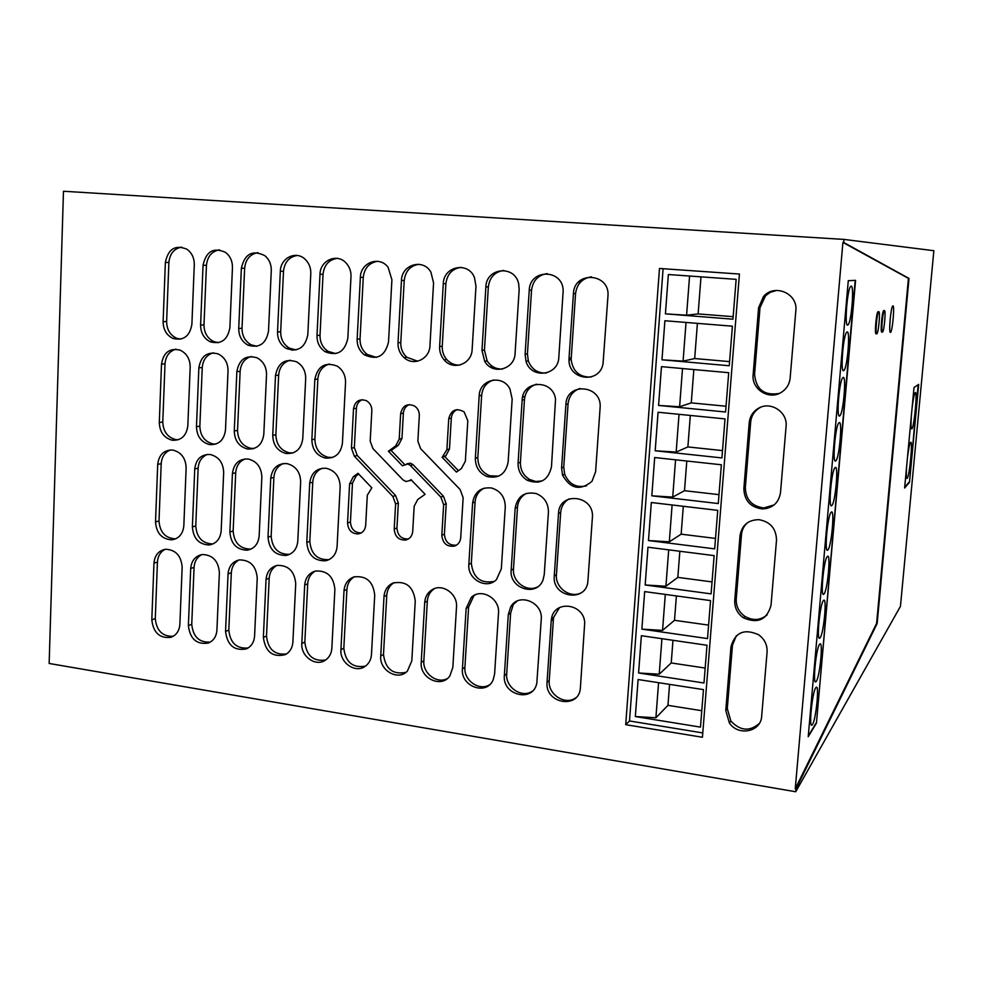 <?xml version="1.0" encoding="UTF-8"?>
<svg xmlns="http://www.w3.org/2000/svg" width="983" height="983" viewBox="0 0 983 983"><rect width="100%" height="100%" fill="white"/><g stroke="black" fill="none" stroke-linecap="round" stroke-linejoin="round"><path stroke-width="1.47" d="M909.508 482.272L904.618 488.01L914.006 387.474L918.687 384.365L909.508 482.272L918.147 384.722M909.017 482.211L904.692 487.285M911.352 415.944C910.774 424.803 910.934 429.116 911.855 428.895L911.868 428.871C914.202 427.31 917.655 390.214 915.234 392.635L915.161 392.696C914.153 394.281 913.109 399.577 912.04 408.572M906.547 467.318C906.105 475.072 906.301 478.782 907.137 478.438L907.186 478.389C909.57 476.423 913.047 439.315 910.553 442.399L910.553 442.399C909.582 443.812 908.562 448.826 907.481 457.414M843.942 239.41L63.477 191.243L49.15 663.464L795.739 791.757L900.453 606.339L933.85 250.702L843.942 239.41L843.684 242.482L908.992 278.422L877.155 623.468L795.984 788.931L795.259 788.808L876.603 623.394L908.427 278.373L842.91 242.432L795.259 788.808M795.739 791.757L795.984 788.931M843.684 242.482L842.91 242.432M754.575 374.302L753.125 374.744C751.393 388.875 768.35 400.093 780.588 392.795C786.216 389.501 789.41 384.599 790.148 378.074L795.837 310.64C798.085 293.487 774.383 283.288 763.472 296.547L758.581 307.79L760.006 307.63L754.575 374.302C756.001 389.465 764.221 395.842 779.224 393.458M753.125 374.744L758.581 307.79M763.852 507.928L762.452 508.948C750.459 507.375 744.254 500.568 743.861 488.526L749.218 422.69L750.68 422.039L745.335 487.605C745.728 499.585 751.897 506.356 763.852 507.928L774.088 504.93M762.452 508.948C772.736 508.248 778.757 502.829 780.502 492.667L786.081 426.364C787.85 412.307 770.93 401.027 758.839 408.068C753.15 411.287 749.943 416.165 749.218 422.69M744.93 616.366L743.467 617.84C737.348 613.49 734.448 607.678 734.743 600.429L740.015 535.686L741.501 534.555L736.242 599.028C735.948 606.265 738.835 612.04 744.93 616.366C752.941 620.949 760.35 620.445 767.158 614.854M743.467 617.84C757.733 623.959 766.924 619.794 771.016 605.344L776.509 540.146C776.214 528.571 770.34 521.74 758.876 519.663C748.137 519.872 741.846 525.217 740.015 535.686M730.873 721.043L729.361 722.935L725.773 710.476L730.959 646.802L732.47 645.217L727.297 708.632L730.873 721.043C740.211 730.922 749.673 731.745 759.257 723.525M729.361 722.935C738.282 736.562 761.075 731.893 761.678 716.152L767.084 652.036C767.404 644.959 764.614 639.22 758.729 634.809C744.315 628.309 735.063 632.302 730.959 646.802M571.148 359.581L568.997 359.95L569.034 358.193L573.421 293.647L575.559 293.548L571.148 359.581C572.831 371.463 579.417 377.288 590.918 377.067M568.997 359.95C568.592 380.286 599.593 384.009 603.021 363.845L607.949 296.276C610.369 272.991 574.072 270.423 573.421 293.647M564.672 474.248L562.509 475.096L561.588 467.957L565.901 404.443L568.063 403.89L563.75 467.146L564.672 474.248C569.12 484.275 576.431 488.121 586.605 485.799M562.509 475.096C570.41 488.956 580.24 491.033 591.999 481.301L595.6 471.791L600.097 407.847C602.481 384.943 566.54 381.576 565.901 404.443M558.504 513.458C559.13 490.947 594.727 495.1 592.38 517.611L587.945 580.523C587.109 602.972 551.893 597.996 554.265 575.964L558.504 513.458L560.679 512.462L556.439 574.723C555.014 587.859 570.558 598.979 581.543 592.589M559.597 607.519L553.675 617.275L551.488 618.688C554.08 599.925 583.583 603.169 584.725 622.509L580.412 687.522C579.601 709.628 544.705 703.914 547.052 682.251L551.217 620.74L553.404 619.315L549.239 680.592C547.691 694.428 565.213 705.806 575.866 697.746M551.488 618.688L551.217 620.74M528.301 360.872L525.991 361.24L525.106 354.249L529.247 290.268L531.557 290.182L527.429 353.905L528.301 360.872C531.656 369.325 537.664 373.38 546.327 373.024M525.991 361.24C530.857 379.217 558.381 376.059 558.823 357.271L563.173 290.735C563.013 268.838 529.702 268.568 529.247 290.268M529.591 479.458L527.306 480.306C521.015 476.35 517.93 470.599 518.078 463.042L522.145 400.081L524.467 399.553L520.412 462.268C520.265 469.788 523.325 475.514 529.591 479.458L535.784 481.498L542.174 480.957M527.306 480.306C540.171 484.914 548.231 480.417 551.475 466.814L555.53 399.196C553.11 378.983 522.514 379.979 522.145 400.081M515.166 508.15C517.5 496.194 524.529 491.328 536.239 493.577C544.361 496.98 548.428 503.198 548.428 512.229L544.25 574.6L543.046 579.884C536.902 597.369 509.071 588.706 511.16 570.115L515.166 508.15L517.5 507.191L513.495 568.911C512.192 581.567 526.642 592.528 537.443 586.974M517.205 601.043L510.693 606.855C518.619 592.294 543.194 602.174 541.252 619.29L536.829 682.939C533.585 702.943 502.166 695.583 504.353 675.505L508.297 614.522L510.632 613.134L506.7 673.896C505.274 687.228 521.604 698.471 532.172 691.319M510.693 606.855L508.297 614.522M487.126 360.884L484.668 361.252L481.977 350.366L485.872 286.95L488.342 286.876L484.447 350.046L487.126 360.884C490.91 366.61 496.071 369.325 502.608 369.03M484.668 361.252C492.36 375.371 514.748 369.682 515.092 353.339L519.171 289.493L518.668 283.792C514.846 264.636 486.155 267.56 485.872 286.95M489.694 475.76L487.273 476.595C479.36 473.241 475.391 467.109 475.354 458.225L479.188 395.805L481.658 395.301L477.836 457.464C477.861 466.323 481.817 472.418 489.694 475.76L498.627 476.153M487.273 476.595C498.823 478.856 505.778 473.966 508.15 461.924L512.168 399.086L509.98 389.047C502.706 373.958 479.421 379.205 479.188 395.805M472.614 502.94C474.506 491.93 480.81 486.941 491.525 487.986C500.519 490.812 505.102 497.14 505.274 506.945L501.33 568.788L496.476 579.577C486.634 590.009 467.244 579.257 468.842 564.377L472.614 502.94L475.084 502.006L471.324 563.21C473.056 577.795 480.687 583.853 494.191 581.383M475.502 594.74L471.275 597.406C481.105 587.576 500.089 598.438 498.504 613.097L494.609 673.969L493.171 679.806C486.634 696.001 460.474 686.576 462.415 668.882L466.139 608.403L468.621 607.064L464.91 667.31C463.595 680.175 478.856 691.282 489.301 684.942M471.275 597.406L466.139 608.403M446.749 359.532L444.156 359.889C440.925 356.092 439.413 351.644 439.622 346.557L443.284 283.694L445.901 283.645L442.239 346.249C442.031 351.324 443.542 355.748 446.749 359.532C450.337 363.44 454.662 365.283 459.725 365.086M444.156 359.889C453.089 371.009 471.84 364.14 472.135 349.481L475.981 286.188L474.482 277.587C468.264 261.171 443.48 266.172 443.284 283.694M434.24 588.694L432.078 589.751C442.301 582.98 457.832 593.879 456.505 607.015L452.844 667.371L449.907 675.812C441.539 688.665 419.532 678.258 421.216 662.382L424.705 602.407L427.335 601.092L423.845 660.834C422.629 673.294 436.956 684.242 447.24 678.614M432.078 589.751C427.63 592.577 425.172 596.792 424.705 602.407M442.153 457.328L446.896 449.698L448.727 418.758L451.308 418.168L449.477 448.973L445.827 455.805L442.153 457.328L456.456 472.073L461.408 468.559L465.364 461.199L467.81 420.761L464.136 411.889C456.247 407.601 451.111 409.899 448.727 418.758M406.815 357.271L404.074 357.615C399.86 353.696 397.845 348.768 398.017 342.821L401.457 280.499L404.222 280.462L400.781 342.526C400.609 348.449 402.612 353.364 406.815 357.271L417.652 361.203M404.074 357.615C413.438 366.573 429.682 359.188 429.952 345.697L433.564 282.957L430.923 272.156C423.243 258.173 401.605 264.427 401.457 280.499M384.009 596.497C384.586 590.119 387.548 585.635 392.917 583.066C405.991 580.548 413.438 586.544 415.256 601.031L411.803 660.895L407.404 671.082C398.14 681.28 379.266 670.504 380.728 655.98L384.009 596.497L386.774 595.231L383.493 654.481C385.373 668.968 392.856 674.916 405.942 672.347M456.505 545.16C449.17 545.676 445.139 542.014 444.402 534.162L441.822 535.219L443.64 504.672L440.851 497.115L410.329 465.438L407.834 463.964L402.391 465.782L388.383 451.222L395.658 445.938L399.221 439.131L400.634 413.708L403.374 413.13L401.961 438.467L399.221 439.131M441.822 535.219C442.706 543.476 446.97 547.089 454.613 546.069C458.25 544.631 460.29 541.842 460.72 537.676L463.14 497.705L460.142 489.559L420.65 448.739L417.873 441.195L419.323 415.674C419.397 411.496 417.787 408.277 414.482 405.979C407.097 403.055 402.477 405.635 400.634 413.708M367.249 354.47L364.374 354.802C359.434 350.931 357.013 345.709 357.148 339.147L360.368 277.353L363.268 277.329L360.048 338.877C359.913 345.414 362.322 350.612 367.249 354.47L376.354 357.382M364.374 354.802C377.005 360.564 385.053 356.288 388.518 341.961L391.91 279.762L388.138 267.401C379.671 255.433 360.503 262.424 360.368 277.353M354.371 456.21L351.447 448.248L353.511 408.756L356.411 408.203L354.347 447.548L357.259 455.473L395.608 495.555L392.856 496.452L354.371 456.21L357.259 455.473M411.447 480.097L406.065 481.535L403.055 479.95L372.938 448.592L370.198 441.121L371.832 410.673C371.857 406.151 370.001 402.809 366.29 400.646C359.323 398.484 355.06 401.187 353.511 408.756M409.469 480.712L410.992 479.63L425.098 494.302L417.738 499.511L414.162 506.245L412.713 531.434C412.209 536.042 409.874 538.917 405.721 540.036C398.705 540.269 394.871 536.595 394.208 529.026L395.608 503.935L392.856 496.452M361.105 532.909L358.254 533.941C351.668 533.781 348.105 530.12 347.552 522.956L349.592 483.894L352.479 483.058L350.44 521.973C350.992 529.1 354.544 532.749 361.105 532.909L361.339 532.884M352.479 483.058L356.178 475.944L353.29 476.743L349.592 483.894M353.29 476.743L358.009 473.315L371.832 487.814L367.298 495.248L365.688 525.315C365.123 530.169 362.653 533.044 358.254 533.941M344.013 590.709C344.664 583.791 347.97 579.196 353.941 576.91C366.303 575.448 373.221 581.518 374.72 595.157L371.476 654.531C371.132 659.31 369.239 663.083 365.811 665.847C356.215 674.019 339.651 663.193 340.929 649.702L344.013 590.709L346.913 589.456L343.829 648.239C345.561 662.272 352.75 668.243 365.406 666.142M328.089 351.386L325.09 351.705C319.61 347.945 316.907 342.563 316.993 335.535L320.003 274.269L323.038 274.257L320.016 335.277C319.942 342.281 322.633 347.65 328.089 351.386L335.805 353.622M325.09 351.705C337.206 356.411 344.787 351.951 347.822 338.299L350.992 276.641C351.164 271.394 349.567 266.909 346.213 263.149C337.341 252.815 320.114 260.225 320.003 274.269M328.162 457.304L325.176 458.041C316.587 455.51 312.152 449.428 311.857 439.77L314.83 379.438L317.853 379.008L314.879 439.106C315.174 448.727 319.598 454.797 328.162 457.304L332.623 457.451M325.176 458.041C335.006 458.754 340.757 453.802 342.416 443.21L345.537 382.498C345.611 375.297 342.797 369.829 337.108 366.081C325.078 361.67 317.644 366.118 314.83 379.438M328.887 559.622L325.926 560.74C314.351 561.244 307.974 555.137 306.794 542.419L309.719 483.009L312.754 482.186L309.817 541.363C310.997 554.043 317.349 560.126 328.887 559.622L329.231 559.536M325.926 560.74C332.586 558.836 336.297 554.093 337.083 546.523L340.167 486.732C339.811 476.743 335.154 470.587 326.209 468.277C316.698 467.92 311.206 472.835 309.719 483.009M304.705 585.008C305.406 577.721 308.945 573.077 315.31 571.062C327.069 570.287 333.593 576.394 334.884 589.382L331.849 648.264C331.443 653.609 329.207 657.615 325.152 660.306C315.506 666.953 300.687 656.239 301.818 643.521L304.705 585.008L307.716 583.791L304.841 642.096C306.438 655.722 313.368 661.694 325.606 660.011M289.395 348.142L286.274 348.449C280.413 344.836 277.501 339.344 277.525 331.984L280.339 271.234L283.497 271.234L280.683 331.75C280.659 339.086 283.559 344.541 289.395 348.142L295.994 349.923M286.274 348.449C297.935 352.393 305.111 347.81 307.814 334.712L310.788 273.569C310.935 267.843 309.055 263.088 305.16 259.303C296.129 250.272 280.438 257.915 280.339 271.234M289.125 452.782L286.016 453.482C277.489 451.05 273.065 445.004 272.733 435.346L275.498 375.518L278.656 375.113L275.879 434.719C276.211 444.328 280.622 450.349 289.125 452.782L293.008 452.93M286.016 453.482C295.613 454.085 301.191 449.17 302.764 438.737L305.688 378.529C305.701 370.984 302.678 365.418 296.596 361.83C285.045 358.181 278.017 362.739 275.498 375.518M289.297 554.351L286.213 555.444C275.142 555.493 269.072 549.399 268.015 537.16L270.743 478.229L273.888 477.431L271.161 536.14C272.217 548.33 278.263 554.4 289.297 554.351L289.862 554.24M286.213 555.444C293.106 553.761 296.964 549.018 297.788 541.203L300.663 481.891C300.282 471.951 295.674 465.856 286.839 463.595C277.525 463.3 272.156 468.178 270.743 478.229M266.049 579.405C266.798 571.86 270.485 567.191 277.12 565.397C288.363 565.114 294.568 571.209 295.723 583.705L292.885 642.12C292.43 647.895 289.936 652.061 285.389 654.617C272.758 657.688 265.422 651.962 263.358 637.451L266.049 579.405L269.195 578.225L266.504 636.062C268.003 649.296 274.675 655.256 286.508 653.953M251.206 344.836L247.962 345.131C241.843 341.654 238.758 336.112 238.734 328.494L241.351 268.261L244.632 268.261L242.015 328.273C242.039 335.854 245.099 341.384 251.206 344.836L256.87 346.286M247.962 345.131C259.205 348.486 266.061 343.829 268.506 331.173L271.283 270.546C271.382 264.427 269.268 259.487 264.931 255.727C252.594 249.547 244.73 253.725 241.351 268.261M250.714 448.322L247.483 448.998C239.041 446.638 234.63 440.642 234.273 431.009L236.854 371.672L240.135 371.291L237.542 430.394C237.898 439.991 242.285 445.963 250.714 448.322L254.093 448.469M247.483 448.998C256.858 449.514 262.301 444.635 263.8 434.339L266.528 374.634C266.491 366.843 263.297 361.228 256.956 357.787C245.836 354.691 239.127 359.323 236.854 371.672M250.53 549.116L247.323 550.173C236.67 549.915 230.858 543.857 229.887 531.987L232.43 473.548L235.699 472.762L233.143 531.004C234.114 542.813 239.913 548.858 250.53 549.116L251.181 549.005M247.323 550.173C254.364 548.698 258.308 543.955 259.156 535.956L261.847 477.148C261.429 467.257 256.87 461.211 248.158 459C239.029 458.742 233.782 463.583 232.43 473.548M228.056 573.9C228.83 566.171 232.615 561.502 239.41 559.905C250.223 559.954 256.17 566.024 257.227 578.127L254.585 636.062C254.093 642.182 251.39 646.445 246.463 648.854C234.335 651.151 227.368 645.364 225.549 631.479L228.056 573.9L231.324 572.745L228.806 630.128C230.219 643.005 236.645 648.952 248.109 647.969M213.557 341.506L210.19 341.777C203.874 338.447 200.679 332.868 200.606 325.066L203.039 265.324L206.442 265.349L203.997 324.857C204.071 332.635 207.253 338.189 213.557 341.506L218.435 342.698M210.19 341.777C221.064 344.677 227.626 339.983 229.875 327.695L232.455 267.573C232.516 261.146 230.206 256.084 225.525 252.385C213.569 247.016 206.061 251.329 203.039 265.324M212.93 443.923L209.576 444.586C201.22 442.289 196.846 436.341 196.465 426.745L198.861 367.888L202.252 367.519L199.856 426.155C200.237 435.715 204.587 441.637 212.93 443.923L215.867 444.083M209.576 444.586C218.754 445.041 224.063 440.187 225.488 430.013L228.031 370.8C227.945 362.825 224.64 357.185 218.128 353.892C207.376 351.226 200.95 355.895 198.861 367.888M212.512 543.943L209.195 544.975C198.91 544.484 193.307 538.463 192.385 526.913L194.745 468.928L198.136 468.178L195.764 525.942C196.686 537.455 202.265 543.452 212.512 543.943L213.2 543.845M209.195 544.975C216.321 543.648 220.315 538.93 221.175 530.808L223.669 472.467C223.239 462.649 218.73 456.653 210.141 454.49C201.183 454.257 196.059 459.073 194.745 468.928M209.207 642.698L208.322 643.079C196.661 644.787 190.014 638.975 188.38 625.606L190.702 568.481L194.069 567.363L191.746 624.279C193.061 636.824 199.266 642.759 210.374 642.071M208.322 643.079C213.532 640.83 216.407 636.505 216.924 630.115L219.381 572.634C218.386 560.875 212.672 554.83 202.228 554.523C195.322 555.96 191.476 560.617 190.702 568.481M176.448 338.177L172.971 338.435C166.52 335.228 163.239 329.649 163.117 321.699L165.365 262.449L168.879 262.486L166.631 321.502C166.741 329.416 170.01 334.982 176.448 338.177L180.663 339.172M172.971 338.435C183.502 340.978 189.817 336.26 191.894 324.292L194.29 264.66C194.315 257.976 191.845 252.815 186.881 249.203C175.293 244.497 168.118 248.908 165.365 262.449M175.748 439.61L172.295 440.249C164.038 438 159.701 432.102 159.295 422.543L161.507 364.177L165.009 363.821L162.785 421.977C163.19 431.488 167.515 437.374 175.748 439.61L178.304 439.757M172.295 440.249C181.277 440.642 186.463 435.813 187.827 425.762L190.186 367.028C190.051 358.918 186.672 353.29 180.036 350.108C169.617 347.798 163.436 352.479 161.507 364.177M175.22 538.831L171.779 539.839C161.826 539.176 156.408 533.204 155.523 521.912L157.71 464.394L161.2 463.669L159.013 520.978C159.885 532.221 165.291 538.168 175.22 538.831L175.859 538.77M171.779 539.839C178.955 538.647 182.961 533.953 183.833 525.745L186.143 467.871C185.701 458.115 181.241 452.18 172.775 450.054C163.977 449.845 158.963 454.637 157.71 464.394M172.32 636.763L170.919 637.328C159.676 638.581 153.311 632.745 151.812 619.831L153.962 563.148L157.44 562.067L155.289 618.54C156.53 630.767 162.527 636.677 173.291 636.259M170.919 637.328C176.35 635.227 179.348 630.877 179.877 624.266L182.162 567.24C181.216 555.764 175.687 549.767 165.574 549.251C158.619 550.566 154.736 555.198 153.962 563.148M625.716 724.68L659.482 268.457L739.425 274.048L702.427 737.262L625.716 724.68L629.513 720.969L702.771 732.925M492.741 366.61L492.643 368.22M526.827 389.121L528.387 389.477M524.959 396.395L522.526 397.39M580.879 279.983L580.756 281.875M565.815 500.544L565.753 501.367M766.937 507.719L766.875 508.481M883.877 310.554L883.606 310.689C881.948 312.262 880.227 333.151 881.849 332.094M878.212 311.66L877.905 311.82C876.16 313.503 874.415 334.896 876.123 333.79M816.443 723.132L855.579 280.364L848.292 280.683L808.223 736.722L816.443 723.132L855.21 280.388M892.896 305.873L892.675 306.032C890.709 307.851 888.558 333.716 890.475 332.401L890.659 332.254C892.601 330.509 894.776 304.927 892.896 305.873M776.84 290.39L770.303 292.295L765.56 295.723L760.006 307.63M761.051 407.085L760.264 407.478C754.6 410.685 751.405 415.539 750.68 422.039M747.756 522.514C744.057 525.647 741.981 529.665 741.501 534.555M736.365 635.706L732.47 645.217M591.508 276.825C582.255 278.312 576.935 283.878 575.559 293.548M579.97 388.457C572.917 391.013 568.948 396.149 568.063 403.89M569.304 498.799C564.156 501.748 561.268 506.306 560.679 512.462M553.675 617.275L553.404 619.315M547.187 273.606C538.094 275.068 532.884 280.597 531.557 290.182M536.46 384.156C529.358 386.602 525.364 391.738 524.467 399.553M526.433 493.38C521.088 496.255 518.102 500.851 517.5 507.191M513.028 605.503L510.632 613.134M503.652 270.436C494.719 271.898 489.62 277.378 488.342 286.876M493.663 379.954C486.548 382.313 482.542 387.425 481.658 395.301M484.238 488.109C478.758 490.898 475.711 495.53 475.084 502.006M473.745 596.091L468.621 607.064M460.88 267.339C452.131 268.789 447.13 274.22 445.901 283.645M434.474 588.608C430.173 591.447 427.789 595.6 427.335 601.092M457.341 409.542C453.728 411.127 451.725 413.99 451.308 418.168M458.422 470.673L444.746 456.579M418.856 264.28C410.28 265.742 405.401 271.136 404.222 280.462M394.097 582.624C389.673 585.413 387.228 589.603 386.774 595.231M388.383 451.222L391.16 450.509L398.41 445.238L401.961 438.467M409.358 404.554C405.77 406.102 403.78 408.953 403.374 413.13M444.402 534.162L446.208 503.738L443.431 496.206L413.032 464.664L410.538 463.19L406.79 463.816M404.48 464.345L391.16 450.509M377.583 261.294C369.178 262.756 364.41 268.101 363.268 277.329M362.322 399.676C358.77 401.187 356.804 404.038 356.411 408.203M409.419 480.748L411.582 480.245M395.608 503.935L398.348 503.013L396.948 528.006C397.599 535.551 401.42 539.2 408.412 538.967L405.721 540.036M398.348 503.013L395.608 495.555M356.178 475.944L358.734 474.089M354.384 576.775C349.85 579.503 347.368 583.742 346.913 589.456M337.009 258.345C328.777 259.819 324.12 265.127 323.038 274.257M329.452 363.993C322.522 366.118 318.664 371.119 317.853 379.008M322.203 468.24C316.501 470.759 313.344 475.403 312.754 482.186M315.31 571.062C310.702 573.74 308.171 577.979 307.716 583.791M297.149 255.457C289.088 256.944 284.542 262.203 283.497 271.234M290.108 360.196C283.251 362.272 279.442 367.249 278.656 375.113M283.313 463.534C277.624 465.991 274.478 470.624 273.888 477.431M276.85 565.458C272.193 568.088 269.649 572.339 269.195 578.225M257.964 252.619C250.075 254.118 245.627 259.34 244.632 268.261M251.402 356.46C244.644 358.512 240.884 363.452 240.135 371.291M245.074 458.914C239.397 461.322 236.264 465.942 235.699 472.762M239.016 559.966C234.323 562.546 231.755 566.81 231.324 572.745M219.442 249.829C211.714 251.341 207.388 256.526 206.442 265.349M213.348 352.799C206.676 354.826 202.977 359.729 202.252 367.519M207.438 454.392C201.798 456.751 198.689 461.346 198.136 468.178M201.785 554.584C197.079 557.128 194.499 561.379 194.069 567.363M181.572 247.089C174.016 248.625 169.789 253.749 168.879 262.486M175.908 349.198C169.346 351.201 165.709 356.079 165.009 363.821M170.415 449.944C164.812 452.254 161.74 456.837 161.2 463.669M165.144 549.313C160.426 551.807 157.858 556.059 157.44 562.067M663.095 268.703L629.513 720.969M491.291 365.59L491.181 367.519M528.068 389.882L526.323 389.673M522.612 396.997L524.934 396.456M538.242 481.596L538.192 482.235M579.479 281.113L579.306 283.534M574.957 391.001L574.514 390.386M564.439 501.576L564.34 502.915M766.113 507.83L766.052 508.653M882.476 332.143L882.636 332.008C884.282 330.485 886.015 309.78 884.43 310.591L884.233 310.739C882.574 312.311 880.854 333.2 882.476 332.143M876.762 333.839L876.947 333.692C878.679 332.057 880.436 310.849 878.765 311.709L878.556 311.869C876.799 313.552 875.067 334.945 876.762 333.839M808.284 735.972L816.099 723.07M736.144 279.344L668.354 274.527L665.417 313.847L732.962 319.192L736.144 279.344M732.409 326.184L664.901 320.741L661.977 359.803L729.263 365.75L732.409 326.184M728.71 372.692L661.473 366.647L658.573 405.438L725.577 412L728.71 372.692M725.024 418.893L658.069 412.246L655.182 450.779L721.915 457.931L725.024 418.893M721.375 464.775L654.678 457.537L651.827 495.813L718.278 503.554L721.375 464.775M717.737 510.349L651.324 502.522L648.485 540.552L714.678 548.87L717.737 510.349M714.137 555.616L647.981 547.212L645.167 584.983L711.09 593.879L714.137 555.616M710.549 600.588L644.664 591.606L641.862 629.132L707.527 638.581L710.549 600.588M706.998 645.253L641.371 635.706L638.594 672.986L703.988 683.001L706.998 645.253M703.459 689.611L638.102 679.523L635.337 716.558L700.474 727.113L703.459 689.611M819.576 644.32C816.062 648.264 812.462 685.09 815.902 681.747L816.32 681.293C819.871 676.734 823.324 640.584 819.883 643.976L819.576 644.32M827.305 556.538C823.729 559.511 820.154 598.242 823.828 594.187L824 594.002C827.612 590.378 831.053 552.36 827.391 556.452L827.305 556.538M831.213 512.204L831.188 512.229C827.575 514.895 824.061 554.4 827.821 549.989L827.883 549.915C831.507 546.831 834.948 507.978 831.213 512.204M823.422 600.564C819.883 604.041 816.295 641.801 819.847 638.102L820.141 637.783C823.729 633.691 827.182 596.62 823.631 600.355L823.422 600.564M815.743 687.781C812.265 692.167 808.653 728.12 811.995 725.11L812.511 724.52C816.025 719.519 819.503 684.242 816.16 687.301L815.743 687.781M835.145 467.589L834.997 467.711C831.372 470.673 828.067 509.919 831.802 505.545L831.839 505.508C835.427 502.718 838.806 463.988 835.145 467.589M843.082 377.447L842.714 377.755C839.175 381.158 836.189 419.016 839.691 415.92L839.961 415.686C843.463 412.491 846.535 375.125 843.082 377.447M839.101 422.665L838.843 422.887C835.255 426.081 832.11 464.615 835.734 460.892L835.894 460.744C839.433 457.746 842.664 419.716 839.101 422.665M851.131 286.114L850.553 286.544C847.088 290.341 844.397 326.97 847.69 325.103L848.182 324.709C851.597 321.134 854.374 285.009 851.131 286.114M847.088 331.935L846.621 332.315C843.107 335.916 840.281 373.135 843.684 370.665L844.053 370.345C847.518 366.954 850.442 330.227 847.088 331.935M252.803 448.85L250.468 448.371M700.99 276.85L698.127 313.921L686.589 315.199L665.417 313.847M698.127 313.921L733.171 316.673M686.589 315.199L689.575 276.039M697.402 323.358L694.686 358.549L683.087 361.13L661.977 359.803M694.686 358.549L729.595 361.609M683.087 361.13L686.036 322.449M693.838 369.559L691.27 402.883L679.609 406.753L658.573 405.438M691.27 402.883L726.032 406.237M679.609 406.753L682.521 368.539M690.312 415.44L687.879 446.933L676.157 452.082L655.182 450.779M687.879 446.933L722.505 450.595M676.157 452.082L679.032 414.322M686.798 461.015L684.5 490.689L672.716 497.091L651.827 495.813M684.5 490.689L718.991 494.646M672.716 497.091L675.567 459.798M683.308 506.294L681.158 534.174L669.312 541.817L648.485 540.552M681.158 534.174L715.501 538.426M669.312 541.817L672.114 504.979M679.843 551.266L677.828 577.377L665.921 586.237L645.167 584.983M677.828 577.377L712.036 581.911M665.921 586.237L668.698 549.841M676.39 595.931L674.51 620.31L662.554 630.373L641.862 629.132M674.51 620.31L708.596 625.114M662.554 630.373L665.294 594.42M672.974 640.302L671.229 662.96L659.212 674.215L638.594 672.986M671.229 662.96L705.18 668.047M659.212 674.215L661.928 638.704M669.57 684.389L667.961 705.339L655.894 717.762L635.337 716.558M667.961 705.339L701.776 710.709M655.894 717.762L658.573 682.681M291.791 350.169L294.9 349.862M743.861 488.526L745.335 487.605M734.743 600.429L736.242 599.028M725.773 710.476L727.297 708.632M569.034 358.193L571.184 357.837M561.588 467.957L563.75 467.146M554.265 575.964L556.439 574.723M547.052 682.251L549.239 680.592M525.106 354.249L527.429 353.905M518.078 463.042L520.412 462.268M511.16 570.115L513.495 568.911M504.353 675.505L506.7 673.896M481.977 350.366L484.447 350.046M475.354 458.225L477.836 457.464M468.842 564.377L471.324 563.21M462.415 668.882L464.91 667.31M439.622 346.557L442.239 346.249M421.216 662.382L423.845 660.834M443.247 456.554L445.827 455.805M446.896 449.698L449.477 448.973M398.017 342.821L400.781 342.526M380.728 655.98L383.493 654.481M395.658 445.938L398.41 445.238M443.64 504.672L446.208 503.738M440.851 497.115L443.431 496.206M410.329 465.438L413.032 464.664M357.148 339.147L360.048 338.877M351.447 448.248L354.347 447.548M396.948 528.006L394.208 529.026M347.552 522.956L350.44 521.973M340.929 649.702L343.829 648.239M316.993 335.535L320.016 335.277M311.857 439.77L314.879 439.106M306.794 542.419L309.817 541.363M301.818 643.521L304.841 642.096M277.525 331.984L280.683 331.75M272.733 435.346L275.879 434.719M268.015 537.16L271.161 536.14M263.358 637.451L266.504 636.062M238.734 328.494L242.015 328.273M234.273 431.009L237.542 430.394M229.887 531.987L233.143 531.004M225.549 631.479L228.806 630.128M200.606 325.066L203.997 324.857M196.465 426.745L199.856 426.155M192.385 526.913L195.764 525.942M188.38 625.606L191.746 624.279M163.117 321.699L166.631 321.502M159.295 422.543L162.785 421.977M155.523 521.912L159.013 520.978M151.812 619.831L155.289 618.54M764.885 296.424L763.472 296.547M760.264 407.478L758.839 408.068M455.915 545.504L454.613 546.069M410.538 463.19L407.834 463.964M883.606 310.689L884.233 310.739M877.905 311.82L878.556 311.869M823.09 594.088L823.828 594.187M827.022 549.89L827.821 549.989M819.195 638.016L819.847 638.102M830.979 505.409L831.839 505.508M838.966 415.6L839.961 415.686M834.96 460.646L835.894 460.744M847.063 324.623L848.182 324.709M842.996 370.259L844.053 370.345"/></g></svg>
